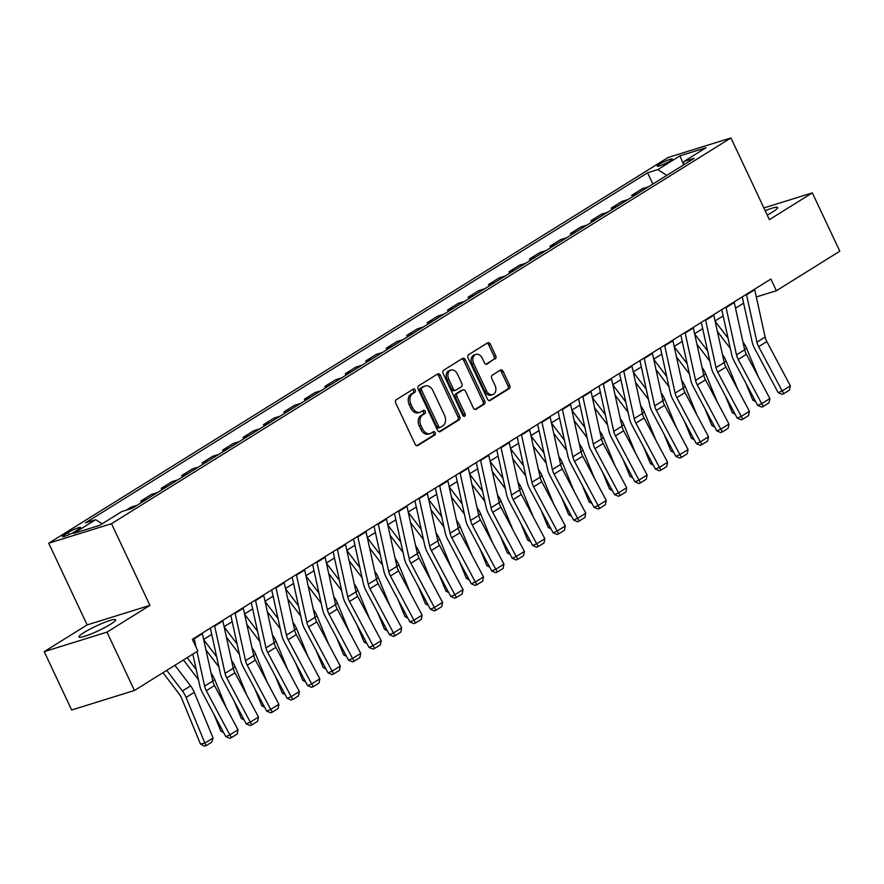 <?xml version="1.0" encoding="UTF-8"?>
<svg xmlns="http://www.w3.org/2000/svg" width="884" height="884" viewBox="0 0 884 884"><rect width="100%" height="100%" fill="white"/><g stroke="black" fill="none" stroke-linecap="round" stroke-linejoin="round"><path stroke-width="1.33" d="M415.215 389.999A1.79 1.304 72.7 0 0 413.336 389.093L396.275 399.723A2.553 1.867 72.7 0 0 395.745 403.016L415.148 444.254A2.553 1.867 72.7 0 0 417.513 445.691A2.553 1.867 72.7 0 0 417.834 445.547L434.895 434.917A1.79 1.304 72.7 0 0 433.392 431.712L431.182 433.083A8.166 5.967 72.7 0 1 430.154 433.558A8.166 5.967 72.7 0 1 422.596 428.95L420.972 425.513A8.166 5.967 72.7 0 1 422.662 414.983L424.873 413.613A1.79 1.304 72.7 0 0 423.37 410.397L421.16 411.778A8.166 5.967 72.7 0 1 420.132 412.242A8.166 5.967 72.7 0 1 412.563 407.646L410.949 404.209A8.166 5.967 72.7 0 1 412.64 393.678L414.85 392.308A1.79 1.304 72.7 0 0 415.215 389.999M420.132 412.242L418.43 412.773A8.166 5.967 72.7 0 1 410.872 408.176L409.248 404.739A8.166 5.967 72.7 0 1 410.938 394.209L413.148 392.827A1.79 1.304 72.7 0 0 412.585 389.568M416.718 445.702L433.204 435.447A1.79 1.304 72.7 0 0 432.641 432.177M430.154 433.558L428.464 434.077A8.166 5.967 72.7 0 1 420.894 429.48L419.281 426.044A8.166 5.967 72.7 0 1 420.972 415.513L423.182 414.132A1.79 1.304 72.7 0 0 422.607 410.872M767.235 215.055A20.288 2.597 -25.2 0 0 772.505 212.027A20.288 2.597 -25.2 0 0 777.622 207.508A20.288 2.597 -25.2 0 0 765.179 210.701M84.046 632.502A20.288 2.597 -25.2 0 0 78.919 637.021A20.288 2.597 -25.2 0 0 90.908 634.016A20.288 2.597 -25.2 0 0 110.511 624.27A20.288 2.597 -25.2 0 0 115.627 619.75A20.288 2.597 -25.2 0 0 103.649 622.767A20.288 2.597 -25.2 0 0 84.046 632.502M659.309 164.302A8.321 1.061 -25.2 0 0 657.21 166.148A8.321 1.061 -25.2 0 0 662.127 164.921A8.321 1.061 -25.2 0 0 670.171 160.921A8.321 1.061 -25.2 0 0 672.271 159.065A8.321 1.061 -25.2 0 0 667.354 160.302A8.321 1.061 -25.2 0 0 659.309 164.302M495.195 359.003A2.553 1.867 72.7 0 0 495.725 355.711L490.277 344.141A2.553 1.867 72.7 0 0 487.913 342.705A2.553 1.867 72.7 0 0 487.592 342.859L468.642 354.661A2.553 1.867 72.7 0 0 468.111 357.954L487.515 399.181A2.553 1.867 72.7 0 0 489.88 400.629A2.553 1.867 72.7 0 0 490.2 400.474L509.151 388.673A2.553 1.867 72.7 0 0 509.681 385.38L503.106 371.402A2.553 1.867 72.7 0 0 500.742 369.965A2.553 1.867 72.7 0 0 500.421 370.12L492.311 375.17A2.553 1.867 72.7 0 0 491.78 378.462L495.04 385.391A6.829 4.984 72.7 0 1 492.775 394.584A6.829 4.984 72.7 0 1 486.454 390.739L473.68 363.589A6.829 4.984 72.7 0 1 475.946 354.396A6.829 4.984 72.7 0 1 482.266 358.241L484.399 362.772A2.553 1.867 72.7 0 0 486.764 364.208A2.553 1.867 72.7 0 0 487.084 364.053L493.493 359.534A2.553 1.867 72.7 0 0 494.023 356.241L488.587 344.672A2.553 1.867 72.7 0 0 487.007 343.224M769.389 219.63L812.341 192.878L839.8 251.222L776.384 290.714L770.892 279.046L192.369 639.32L197.861 650.989L134.445 690.481L106.986 632.126L149.948 605.374L111.506 523.693L730.946 137.948L769.389 219.63M440.32 375.258A2.553 1.867 72.7 0 0 437.956 373.822A2.553 1.867 72.7 0 0 437.635 373.965L418.684 385.767A2.553 1.867 72.7 0 0 418.154 389.059L437.558 430.298A2.553 1.867 72.7 0 0 439.923 431.735A2.553 1.867 72.7 0 0 440.243 431.591L459.194 419.778A2.553 1.867 72.7 0 0 459.724 416.497L440.32 375.258L438.619 375.788A2.553 1.867 72.7 0 0 437.05 374.33M443.657 370.219L462.619 358.407A2.553 1.867 72.7 0 1 462.94 358.263A2.553 1.867 72.7 0 1 465.304 359.7L484.708 400.938A2.553 1.867 72.7 0 1 484.178 404.231L476.067 409.281A2.553 1.867 72.7 0 1 475.747 409.425A2.553 1.867 72.7 0 1 473.382 407.988L465.514 391.269A2.553 1.867 72.7 0 0 463.15 389.833A2.553 1.867 72.7 0 0 462.829 389.977L457.448 393.325A2.553 1.867 72.7 0 0 456.918 396.618L465.106 414.032A1.79 1.304 72.7 0 1 462.862 415.425L443.127 373.501A2.553 1.867 72.7 0 1 443.657 370.219M74.941 531.538L78.543 529.295A8.066 1.028 -25.2 0 0 80.577 527.494A8.066 1.028 -25.2 0 0 75.814 528.698A8.066 1.028 -25.2 0 0 68.024 532.566L64.421 534.809A8.066 1.028 -25.2 0 0 62.388 536.61A8.066 1.028 -25.2 0 0 67.151 535.406A8.066 1.028 -25.2 0 0 74.941 531.538M111.506 523.693L48.719 543.218L668.16 157.463L730.946 137.948M652.878 184.049L647.585 172.789L85.416 522.875L95.693 519.682L73.593 533.439L99.726 525.317L121.815 511.56L132.092 508.366L694.249 158.28L683.984 161.474L683.21 165.153M647.585 172.789L657.851 169.595L679.94 155.838L706.073 147.716L683.984 161.474M149.948 605.374L87.162 624.9L44.2 651.652L106.986 632.126M44.2 651.652L71.659 709.996L134.445 690.481M812.341 192.878L763.886 207.939M87.162 624.9L48.719 543.218M756.306 296.958L776.384 290.714M203.64 639.441L211.729 634.414M224.105 626.701L232.194 621.695M244.559 613.971L252.647 608.954M265.012 601.231L273.09 596.192M285.477 588.49L293.565 583.473M305.93 575.749L314.008 570.721M326.384 563.009L334.461 557.981M346.848 550.268L354.926 545.229M367.302 537.527L375.38 532.5M387.756 524.787L395.844 519.759M408.22 512.046L416.298 507.018M428.674 499.316L436.762 494.3M449.127 486.576L457.205 481.537M469.581 473.835L477.669 468.796M490.045 461.094L498.134 456.056M510.499 448.354L518.577 443.326M530.952 435.613L539.052 430.596M551.417 422.872L559.495 417.845M571.871 410.132L579.948 405.104M592.324 397.391L600.402 392.363M612.789 384.662L620.877 379.645M633.242 371.921L641.331 366.904M653.696 359.18L661.773 354.141M674.161 346.44L682.249 341.423M694.614 333.699L702.692 328.671M715.068 320.958L723.145 315.931M735.532 308.218L743.61 303.19M95.693 519.682L102.113 523.825M136.965 505.328L130.954 507.195L126.069 510.234M141.451 502.532L140.766 501.084L146.788 499.206M157.429 492.587L151.407 494.454L140.766 501.084M161.905 489.791L161.22 488.344L167.242 486.465M177.883 479.846L171.861 481.714L161.22 488.344M182.369 477.051L181.684 475.603L187.706 473.725M198.336 467.106L192.314 468.973L181.684 475.603M202.823 464.31L202.138 462.862L208.16 460.995M218.801 454.365L212.779 456.232L202.138 462.862M223.276 451.569L222.591 450.122L228.613 448.254M239.255 441.624L233.232 443.503L222.591 450.122M243.741 438.84L243.056 437.381L249.078 435.514M259.708 428.884L253.686 430.762L243.056 437.381M264.194 426.099L263.509 424.64L269.532 422.773M280.173 416.143L274.15 418.022L263.509 424.64M284.648 413.358L283.963 411.9L289.985 410.032M300.626 403.413L294.604 405.281L283.963 411.9M305.102 400.618L304.428 399.17L310.439 397.292M321.08 390.673L315.058 392.54L304.428 399.17M325.566 387.877L324.881 386.43L330.903 384.551M341.533 377.932L335.522 379.8L324.881 386.43M346.02 375.136L345.335 373.689L351.357 371.81M361.998 365.191L355.976 367.059L345.335 373.689M366.473 362.396L365.799 360.948L371.81 359.07M382.452 352.451L376.429 354.318L365.799 360.948M386.938 349.655L386.253 348.208L392.275 346.34M402.905 339.71L396.894 341.578L386.253 348.208M407.391 336.914L406.706 335.467L412.729 333.599M423.37 326.969L417.347 328.848L406.706 335.467M427.845 324.185L427.171 322.726L433.182 320.859M443.823 314.229L437.801 316.107L427.171 322.726M448.31 311.444L447.624 309.986L453.647 308.118M464.277 301.488L458.266 303.367L447.624 309.986M468.763 298.704L468.078 297.245L474.1 295.378M484.741 288.759L478.719 290.626L468.078 297.245M489.217 285.963L488.532 284.515L494.554 282.637M505.195 276.018L499.173 277.885L488.532 284.515M509.681 273.222L508.996 271.775L515.018 269.896M525.649 263.277L519.626 265.145L508.996 271.775M530.135 260.482L529.45 259.034L535.472 257.156M546.113 250.537L540.091 252.404L529.45 259.034M550.588 247.741L549.903 246.293L555.926 244.415M566.567 237.796L560.544 239.663L549.903 246.293M571.053 235L570.368 233.553L576.39 231.685M587.02 225.055L580.998 226.923L570.368 233.553M591.506 222.26L590.821 220.812L596.844 218.945M607.485 212.315L601.463 214.193L590.821 220.812M611.96 209.53L611.275 208.072L617.297 206.204M627.938 199.574L621.916 201.453L611.275 208.072M632.425 196.789L631.74 195.331L637.751 193.463M648.392 186.833L642.37 188.712L631.74 195.331M666.79 175.386L657.851 169.595M679.94 155.838L683.398 164.269M439.127 431.746L457.503 420.309A2.553 1.867 72.7 0 0 458.022 417.016L438.619 375.788M421.955 387.877A1.79 1.304 72.7 0 0 421.591 390.187L438.619 426.375A1.79 1.304 72.7 0 0 440.497 427.281L442.829 425.834A8.166 5.967 72.7 0 0 444.519 415.303L432.873 390.562A8.166 5.967 72.7 0 0 425.314 385.954A8.166 5.967 72.7 0 0 424.287 386.43L420.265 388.407A1.79 1.304 72.7 0 0 419.889 390.706L421.591 390.187M438.807 427.812A1.79 1.304 72.7 0 1 436.917 426.906L419.889 390.706M425.314 385.954L423.613 386.485A8.166 5.967 72.7 0 0 422.585 386.96L424.287 386.43M420.265 388.407L422.585 386.96M474.951 409.447L482.476 404.75A2.553 1.867 72.7 0 0 483.007 401.469L463.603 360.23A2.553 1.867 72.7 0 0 462.023 358.782M461.791 390.297A2.553 1.867 72.7 0 0 461.448 390.352A2.553 1.867 72.7 0 0 461.128 390.507L455.746 393.855A2.553 1.867 72.7 0 0 455.216 397.148L463.415 414.552L465.106 414.032M463.525 416.242A1.79 1.304 72.7 0 0 463.415 414.552M457.348 373.91A6.829 4.984 72.7 0 0 451.017 370.064A6.829 4.984 72.7 0 0 448.752 379.269L453.249 388.827A2.553 1.867 72.7 0 0 455.614 390.264A2.553 1.867 72.7 0 0 455.934 390.12L461.315 386.772A2.553 1.867 72.7 0 0 461.846 383.479L457.348 373.91M451.017 370.064L449.326 370.595A6.829 4.984 72.7 0 0 447.05 379.788L448.752 379.269M454.232 390.651A2.553 1.867 72.7 0 1 453.923 390.794A2.553 1.867 72.7 0 1 451.558 389.358L447.05 379.788M485.979 364.219L493.493 359.534M475.946 354.396L474.244 354.926A6.829 4.984 72.7 0 0 471.979 364.12L473.68 363.589M492.775 394.584L491.073 395.115A6.829 4.984 72.7 0 1 484.752 391.269L471.979 364.12M489.095 400.64L507.46 389.203A2.553 1.867 72.7 0 0 507.991 385.91L501.416 371.932A2.553 1.867 72.7 0 0 499.836 370.484M162.988 672.702L179.187 694.017A13.006 8.729 58.1 0 1 181.662 698.327L200.447 744.019L204.878 743.124L186.093 697.432A19.503 13.094 -121.9 0 0 182.391 690.979L166.722 670.37M213.066 738.018L211.773 742.129L206.038 745.698L204.878 743.124L213.066 738.018L194.27 692.338A19.503 13.094 -121.9 0 0 190.568 685.885L174.91 665.276M206.038 745.698L204.27 746.052L200.447 744.019M202.248 633.165A9.105 6.111 58.1 0 1 202.381 633.717L212.801 681.023A13.006 8.729 -121.9 0 0 214.492 685.564L238.006 729.786L229.829 734.88L231.431 737.61L229.818 738.306L225.796 736.615L202.27 692.393A19.503 13.094 58.1 0 1 199.74 685.586L192.811 654.127M225.796 736.615L229.829 734.88L206.303 690.658A13.006 8.729 -121.9 0 1 204.613 686.117L196.999 651.519M194.06 638.259A9.105 6.111 58.1 0 1 194.204 638.812L196.027 647.077M238.006 729.786L237.155 734.051L231.431 737.61M183.441 659.961L198.436 679.686M213.928 714.305L220.912 731.278L222.757 730.902M196.193 669.486L187.176 657.641M226.359 707.885L214.724 679.597A19.503 13.094 -121.9 0 0 211.077 673.21M223.762 732.803L220.912 731.278M205.95 649.928L218.889 666.945M234.382 701.564L241.365 718.537L243.21 718.162M216.646 656.746L203.707 639.729M246.824 695.144L235.188 666.856A19.503 13.094 -121.9 0 0 231.531 660.47M244.227 720.062L241.365 718.537M226.415 637.187L239.354 654.215M254.846 688.824L261.819 705.797L263.664 705.421M237.111 644.005L224.16 626.988M267.277 682.415L255.642 654.116A19.503 13.094 -121.9 0 0 251.995 647.729M264.681 707.322L261.819 705.797M222.702 620.424A9.105 6.111 58.1 0 1 222.845 620.977L233.254 668.282A13.006 8.729 -121.9 0 0 234.945 672.823L258.471 717.046L250.282 722.14L251.885 724.869L250.271 725.565L246.249 723.874L222.735 679.652A19.503 13.094 58.1 0 1 220.193 672.846L210.348 628.115M246.249 723.874L250.282 722.14L226.768 677.918A13.006 8.729 -121.9 0 1 225.066 673.376L214.657 626.071A9.105 6.111 58.1 0 0 214.525 625.518M258.471 717.046L257.609 721.311L251.885 724.869M243.166 607.684A9.105 6.111 58.1 0 1 243.299 608.236L253.708 655.541A13.006 8.729 -121.9 0 0 255.41 660.083L278.924 704.305L270.736 709.399L272.338 712.139L270.725 712.824L266.703 711.134L243.188 666.912A19.503 13.094 58.1 0 1 240.647 660.105L230.801 615.386M266.703 711.134L270.736 709.399L247.222 665.177A13.006 8.729 -121.9 0 1 245.531 660.635L235.111 613.33A9.105 6.111 58.1 0 0 234.978 612.778M278.924 704.305L278.073 708.57L272.338 712.139M263.62 594.943A9.105 6.111 58.1 0 1 263.752 595.496L274.173 642.801A13.006 8.729 -121.9 0 0 275.863 647.342L299.378 691.564L291.201 696.658L292.803 699.399L291.19 700.095L287.167 698.393L263.642 654.182A19.503 13.094 58.1 0 1 261.1 647.364L251.266 602.645M287.167 698.393L291.201 696.658L267.675 652.436A13.006 8.729 -121.9 0 1 265.985 647.895L255.575 600.59A9.105 6.111 58.1 0 0 255.432 600.037M299.378 691.564L298.527 695.83L292.803 699.399M246.868 624.447L259.808 641.475M275.3 676.083L282.272 693.056L284.129 692.68M257.564 631.275L244.625 614.247M287.731 669.674L276.095 641.375A19.503 13.094 -121.9 0 0 272.449 634.988M285.134 694.581L282.272 693.056M284.073 582.202A9.105 6.111 58.1 0 1 284.217 582.755L294.626 630.06A13.006 8.729 -121.9 0 0 296.317 634.601L319.842 678.824L311.654 683.918L313.256 686.658L311.643 687.354L307.621 685.664L284.107 641.441A19.503 13.094 58.1 0 1 281.565 634.624L271.719 589.904M307.621 685.664L311.654 683.918L288.14 639.707A13.006 8.729 -121.9 0 1 286.438 635.154L276.029 587.86A9.105 6.111 58.1 0 0 275.896 587.296M319.842 678.824L318.98 683.089L313.256 686.658M267.322 611.717L280.261 628.734M295.753 663.354L302.737 680.315L304.582 679.94M278.018 618.535L265.078 601.507M308.196 656.934L296.56 628.635A19.503 13.094 -121.9 0 0 292.902 622.248M305.599 681.84L302.737 680.315M287.786 598.976L300.726 615.993M316.218 650.613L323.19 667.575L325.036 667.199M298.472 605.794L285.532 588.766M328.649 644.193L317.013 615.894A19.503 13.094 -121.9 0 0 313.367 609.507M326.052 669.111L323.19 667.575M308.24 586.236L321.179 603.253M336.671 637.872L343.644 654.834L345.5 654.469M318.936 593.053L305.997 576.036M349.103 631.452L337.467 603.153A19.503 13.094 -121.9 0 0 333.821 596.777M346.506 656.37L343.644 654.834M328.693 573.495L341.633 590.512M357.125 625.132L364.109 642.093L365.954 641.729M339.39 580.313L326.45 563.296M369.567 618.712L357.932 590.413A19.503 13.094 -121.9 0 0 354.274 584.037M366.971 643.629L364.109 642.093M349.147 560.754L362.097 577.771M377.59 612.391L384.562 629.364L386.407 628.988M359.843 567.572L346.904 550.555M390.021 605.971L378.385 577.683A19.503 13.094 -121.9 0 0 374.739 571.296M387.424 630.889L384.562 629.364M304.538 569.462A9.105 6.111 58.1 0 1 304.671 570.014L315.08 617.319A13.006 8.729 -121.9 0 0 316.781 621.872L340.296 666.083L332.108 671.188L333.71 673.917L332.097 674.614L328.074 672.923L304.56 628.701A19.503 13.094 58.1 0 1 302.019 621.883L292.173 577.164M328.074 672.923L332.108 671.188L308.593 626.966A13.006 8.729 -121.9 0 1 306.903 622.424L296.483 575.119A9.105 6.111 58.1 0 0 296.35 574.567M340.296 666.083L339.445 670.348L333.71 673.917M324.992 556.732A9.105 6.111 58.1 0 1 325.124 557.285L335.544 604.59A13.006 8.729 -121.9 0 0 337.235 609.131L360.749 653.353L352.572 658.447L354.175 661.177L352.561 661.873L348.539 660.182L325.014 615.96A19.503 13.094 58.1 0 1 322.472 609.142L312.627 564.423M348.539 660.182L352.572 658.447L329.047 614.225A13.006 8.729 -121.9 0 1 327.356 609.684L316.947 562.379A9.105 6.111 58.1 0 0 316.803 561.826M360.749 653.353L359.898 657.608L354.175 661.177M345.445 543.991A9.105 6.111 58.1 0 1 345.578 544.544L355.998 591.849A13.006 8.729 -121.9 0 0 357.688 596.391L381.214 640.613L373.026 645.707L374.628 648.436L373.015 649.132L368.993 647.442L345.478 603.219A19.503 13.094 58.1 0 1 342.937 596.402L333.091 551.682M368.993 647.442L373.026 645.707L349.512 601.485A13.006 8.729 -121.9 0 1 347.81 596.943L337.401 549.638A9.105 6.111 58.1 0 0 337.268 549.086M381.214 640.613L380.352 644.867L374.628 648.436M365.899 531.251A9.105 6.111 58.1 0 1 366.042 531.803L376.451 579.108A13.006 8.729 -121.9 0 0 378.142 583.65L401.668 627.872L393.479 632.966L395.082 635.695L393.468 636.392L389.446 634.701L365.932 590.479A19.503 13.094 58.1 0 1 363.39 583.672L353.545 538.942M389.446 634.701L393.479 632.966L369.965 588.744A13.006 8.729 -121.9 0 1 368.274 584.202L357.854 536.897A9.105 6.111 58.1 0 0 357.722 536.345M401.668 627.872L400.817 632.126L395.082 635.695M386.363 518.51A9.105 6.111 58.1 0 1 386.496 519.063L396.916 566.368A13.006 8.729 -121.9 0 0 398.607 570.909L422.121 615.131L413.944 620.225L415.546 622.955L413.933 623.651L409.911 621.96L386.385 577.738A19.503 13.094 58.1 0 1 383.844 570.931L373.998 526.201M409.911 621.96L413.944 620.225L390.419 576.003A13.006 8.729 -121.9 0 1 388.728 571.462L378.319 524.157A9.105 6.111 58.1 0 0 378.175 523.604M422.121 615.131L421.27 619.397L415.546 622.955M369.611 548.014L382.551 565.031M398.043 599.65L405.016 616.623L406.872 616.247M380.308 554.832L367.368 537.815M410.474 593.23L398.839 564.942A19.503 13.094 -121.9 0 0 395.192 558.555M407.878 618.148L405.016 616.623M406.817 505.77A9.105 6.111 58.1 0 1 406.949 506.322L417.37 553.627A13.006 8.729 -121.9 0 0 419.06 558.169L442.586 602.391L434.398 607.485L436 610.214L434.387 610.91L430.364 609.22L406.85 564.998A19.503 13.094 58.1 0 1 404.308 558.191L394.463 513.46M430.364 609.22L434.398 607.485L410.883 563.263A13.006 8.729 -121.9 0 1 409.182 558.721L398.772 511.416A9.105 6.111 58.1 0 0 398.64 510.864M442.586 602.391L441.724 606.656L436 610.214M390.065 535.273L403.005 552.301M418.497 586.91L425.48 603.882L427.326 603.507M400.761 542.091L387.822 525.074M430.939 580.49L419.303 552.202A19.503 13.094 -121.9 0 0 415.646 545.815M428.331 605.407L425.48 603.882M427.27 493.029A9.105 6.111 58.1 0 1 427.414 493.581L437.823 540.886A13.006 8.729 -121.9 0 0 439.514 545.428L463.039 589.65L454.851 594.744L456.453 597.485L454.84 598.17L450.818 596.479L427.303 552.257A19.503 13.094 58.1 0 1 424.762 545.45L414.916 500.731M450.818 596.479L454.851 594.744L431.337 550.522A13.006 8.729 -121.9 0 1 429.646 545.981L419.226 498.675A9.105 6.111 58.1 0 0 419.093 498.123M463.039 589.65L462.188 593.915L456.453 597.485M410.519 522.532L423.469 539.56M438.95 574.169L445.934 591.142L447.779 590.766M421.215 529.35L408.275 512.333M451.392 567.76L439.757 539.461A19.503 13.094 -121.9 0 0 436.11 533.074M448.796 592.667L445.934 591.142M447.735 480.288A9.105 6.111 58.1 0 1 447.868 480.841L458.277 528.146A13.006 8.729 -121.9 0 0 459.978 532.687L483.493 576.909L475.316 582.004L476.907 584.744L475.294 585.44L471.282 583.738L447.757 539.527A19.503 13.094 58.1 0 1 445.216 532.709L435.37 487.99M471.282 583.738L475.316 582.004L451.79 537.781A13.006 8.729 -121.9 0 1 450.1 533.24L439.691 485.935A9.105 6.111 58.1 0 0 439.547 485.382M483.493 576.909L482.642 581.175L476.907 584.744M430.983 509.792L443.923 526.82M459.415 561.428L466.387 578.401L468.244 578.025M441.68 516.621L428.74 499.593M471.846 555.019L460.21 526.72A19.503 13.094 -121.9 0 0 456.564 520.333M469.249 579.926L466.387 578.401M468.188 467.548A9.105 6.111 58.1 0 1 468.321 468.1L478.741 515.405A13.006 8.729 -121.9 0 0 480.432 519.947L503.946 564.169L495.769 569.263L497.372 572.003L495.758 572.699L491.736 571.009L468.222 526.787A19.503 13.094 58.1 0 1 465.68 519.969L455.835 475.249M491.736 571.009L495.769 569.263L472.255 525.052A13.006 8.729 -121.9 0 1 470.553 520.499L460.144 473.205A9.105 6.111 58.1 0 0 460.012 472.642M503.946 564.169L503.095 568.434L497.372 572.003M451.437 497.062L464.376 514.079M479.868 548.699L486.852 565.661L488.697 565.285M462.133 503.88L449.194 486.852M492.311 542.279L480.675 513.98A19.503 13.094 -121.9 0 0 477.017 507.593M489.703 567.185L486.852 565.661M488.642 454.807A9.105 6.111 58.1 0 1 488.786 455.359L499.195 502.664A13.006 8.729 -121.9 0 0 500.885 507.217L524.411 551.428L516.223 556.533L517.825 559.263L516.212 559.959L512.19 558.268L488.675 514.046A19.503 13.094 58.1 0 1 486.134 507.228L476.288 462.509M512.19 558.268L516.223 556.533L492.708 512.311A13.006 8.729 -121.9 0 1 491.018 507.77L480.598 460.465A9.105 6.111 58.1 0 0 480.465 459.912M524.411 551.428L523.549 555.693L517.825 559.263M471.89 484.322L484.841 501.338M500.322 535.958L507.305 552.92L509.151 552.544M482.587 491.139L469.647 474.111M512.764 529.538L501.129 501.239A19.503 13.094 -121.9 0 0 497.471 494.852M510.167 554.456L507.305 552.92M509.107 442.077A9.105 6.111 58.1 0 1 509.239 442.63L519.648 489.935A13.006 8.729 -121.9 0 0 521.35 494.476L544.864 538.699L536.687 543.793L538.279 546.522L536.665 547.218L532.654 545.527L509.129 501.305A19.503 13.094 58.1 0 1 506.587 494.488L496.742 449.768M532.654 545.527L536.687 543.793L513.162 499.571A13.006 8.729 -121.9 0 1 511.471 495.029L501.051 447.724A9.105 6.111 58.1 0 0 500.919 447.171M544.864 538.699L544.014 542.953L538.279 546.522M492.355 471.581L505.294 488.598M520.787 523.217L527.759 540.179L529.604 539.815M503.051 478.399L490.101 461.382M533.218 516.797L521.582 488.498A19.503 13.094 -121.9 0 0 517.936 482.123M530.621 541.715L527.759 540.179M512.808 458.84L525.748 475.857M541.24 510.477L548.224 527.439L550.069 527.074M523.505 465.658L510.565 448.641M553.682 504.057L542.036 475.758A19.503 13.094 -121.9 0 0 538.389 469.382M551.075 528.975L548.224 527.439M533.262 446.1L546.202 463.117M561.694 497.736L568.677 514.709L570.523 514.333M543.958 452.917L531.019 435.9M574.136 491.316L562.5 463.028A19.503 13.094 -121.9 0 0 558.843 456.641M571.539 516.234L568.677 514.709M553.727 433.359L566.666 450.376M582.158 484.996L589.131 501.968L590.976 501.593M564.423 440.177L551.472 423.16M594.589 478.576L582.954 450.287A19.503 13.094 -121.9 0 0 579.307 443.901M591.993 503.493L589.131 501.968M574.18 420.618L587.12 437.646M602.612 472.255L609.595 489.228L611.441 488.852M584.876 427.436L571.937 410.419M615.043 465.835L603.407 437.547A19.503 13.094 -121.9 0 0 599.761 431.16M612.446 490.753L609.595 489.228M594.634 407.878L607.573 424.906M623.065 459.514L630.049 476.487L631.894 476.111M605.33 414.695L592.39 397.678M635.508 453.105L623.872 424.806A19.503 13.094 -121.9 0 0 620.214 418.419M632.911 478.012L630.049 476.487M615.098 395.137L628.038 412.165M643.53 446.774L650.502 463.746L652.348 463.371M625.795 401.966L612.844 384.938M655.961 440.365L644.326 412.066A19.503 13.094 -121.9 0 0 640.679 405.679M653.364 465.271L650.502 463.746M635.552 382.407L648.491 399.424M663.983 434.044L670.956 451.006L672.812 450.63M646.248 389.225L633.309 372.197M676.415 427.624L664.779 399.325A19.503 13.094 -121.9 0 0 661.133 392.938M673.818 452.531L670.956 451.006M656.005 369.667L668.945 386.684M684.437 421.303L691.421 438.265L693.266 437.889M666.702 376.485L653.762 359.457M696.879 414.883L685.244 386.584A19.503 13.094 -121.9 0 0 681.586 380.197M694.283 439.801L691.421 438.265M529.56 429.337A9.105 6.111 58.1 0 1 529.693 429.889L540.113 477.194A13.006 8.729 -121.9 0 0 541.804 481.736L565.318 525.958L557.141 531.052L558.743 533.781L557.13 534.477L553.108 532.787L529.582 488.565A19.503 13.094 58.1 0 1 527.052 481.747L517.206 437.027M553.108 532.787L557.141 531.052L533.616 486.83A13.006 8.729 -121.9 0 1 531.925 482.288L521.516 434.983A9.105 6.111 58.1 0 0 521.372 434.431M565.318 525.958L564.467 530.212L558.743 533.781M550.014 416.596A9.105 6.111 58.1 0 1 550.157 417.149L560.567 464.454A13.006 8.729 -121.9 0 0 562.257 468.995L585.783 513.217L577.595 518.311L579.197 521.041L577.584 521.737L573.561 520.046L550.047 475.824A19.503 13.094 58.1 0 1 547.505 469.017L537.66 424.287M573.561 520.046L577.595 518.311L554.08 474.089A13.006 8.729 -121.9 0 1 552.389 469.548L541.969 422.243A9.105 6.111 58.1 0 0 541.837 421.69M585.783 513.217L584.921 517.471L579.197 521.041M570.478 403.855A9.105 6.111 58.1 0 1 570.611 404.408L581.02 451.713A13.006 8.729 -121.9 0 0 582.722 456.254L606.236 500.477L598.059 505.571L599.65 508.3L598.037 508.996L594.026 507.305L570.5 463.083A19.503 13.094 58.1 0 1 567.959 456.277L558.113 411.546M594.026 507.305L598.059 505.571L574.534 461.349A13.006 8.729 -121.9 0 1 572.843 456.807L562.423 409.502A9.105 6.111 58.1 0 0 562.29 408.949M606.236 500.477L605.385 504.742L599.65 508.3M590.932 391.115A9.105 6.111 58.1 0 1 591.064 391.667L601.485 438.972A13.006 8.729 -121.9 0 0 603.175 443.514L626.69 487.736L618.513 492.83L620.115 495.559L618.502 496.256L614.479 494.565L590.954 450.343A19.503 13.094 58.1 0 1 588.424 443.536L578.578 398.806M614.479 494.565L618.513 492.83L594.987 448.608A13.006 8.729 -121.9 0 1 593.297 444.066L582.888 396.761A9.105 6.111 58.1 0 0 582.744 396.209M626.69 487.736L625.839 492.001L620.115 495.559M611.385 378.374A9.105 6.111 58.1 0 1 611.529 378.927L621.938 426.232A13.006 8.729 -121.9 0 0 623.629 430.773L647.154 474.995L638.966 480.089L640.569 482.83L638.955 483.515L634.933 481.824L611.419 437.602A19.503 13.094 58.1 0 1 608.877 430.795L599.032 386.076M634.933 481.824L638.966 480.089L615.452 435.867A13.006 8.729 -121.9 0 1 613.75 431.326L603.341 384.021A9.105 6.111 58.1 0 0 603.208 383.468M647.154 474.995L646.292 479.261L640.569 482.83M631.85 365.633A9.105 6.111 58.1 0 1 631.983 366.186L642.392 413.491A13.006 8.729 -121.9 0 0 644.093 418.033L667.608 462.255L659.42 467.349L661.022 470.089L659.409 470.785L655.387 469.095L631.872 424.873A19.503 13.094 58.1 0 1 629.331 418.055L619.485 373.335M655.387 469.095L659.42 467.349L635.905 423.127A13.006 8.729 -121.9 0 1 634.215 418.585L623.795 371.28A9.105 6.111 58.1 0 0 623.662 370.728M667.608 462.255L666.757 466.52L661.022 470.089M652.304 352.893A9.105 6.111 58.1 0 1 652.436 353.445L662.856 400.75A13.006 8.729 -121.9 0 0 664.547 405.292L688.061 449.514L679.884 454.608L681.487 457.348L679.873 458.045L675.851 456.354L652.326 412.132A19.503 13.094 58.1 0 1 649.784 405.314L639.939 360.595M675.851 456.354L679.884 454.608L656.359 410.397A13.006 8.729 -121.9 0 1 654.668 405.844L644.259 358.55A9.105 6.111 58.1 0 0 644.116 357.987M688.061 449.514L687.211 453.779L681.487 457.348M672.757 340.152A9.105 6.111 58.1 0 1 672.901 340.705L683.31 388.01A13.006 8.729 -121.9 0 0 685.001 392.562L708.526 436.773L700.338 441.878L701.94 444.608L700.327 445.304L696.305 443.613L672.79 399.391A19.503 13.094 58.1 0 1 670.249 392.573L660.403 347.854M696.305 443.613L700.338 441.878L676.824 397.656A13.006 8.729 -121.9 0 1 675.122 393.115L664.713 345.81A9.105 6.111 58.1 0 0 664.58 345.257M708.526 436.773L707.664 441.039L701.94 444.608M693.211 327.423A9.105 6.111 58.1 0 1 693.354 327.975L703.763 375.28A13.006 8.729 -121.9 0 0 705.465 379.822L728.98 424.044L720.791 429.138L722.394 431.867L720.78 432.563L716.758 430.873L693.244 386.651A19.503 13.094 58.1 0 1 690.702 379.833L680.857 335.113M716.758 430.873L720.791 429.138L697.277 384.916A13.006 8.729 -121.9 0 1 695.586 380.374L685.166 333.069A9.105 6.111 58.1 0 0 685.034 332.517M728.98 424.044L728.129 428.298L722.394 431.867M676.47 356.926L689.409 373.943M704.902 408.563L711.874 425.524L713.719 425.16M687.155 363.744L674.216 346.727M717.333 402.143L705.697 373.844A19.503 13.094 -121.9 0 0 702.051 367.468M714.736 427.06L711.874 425.524M713.675 314.682A9.105 6.111 58.1 0 1 713.808 315.234L724.228 362.539A13.006 8.729 -121.9 0 0 725.919 367.081L749.433 411.303L741.256 416.397L742.858 419.127L741.245 419.823L737.223 418.132L713.697 373.91A19.503 13.094 58.1 0 1 711.156 367.092L701.31 322.373M737.223 418.132L741.256 416.397L717.731 372.175A13.006 8.729 -121.9 0 1 716.04 367.633L705.631 320.328A9.105 6.111 58.1 0 0 705.487 319.776M749.433 411.303L748.582 415.557L742.858 419.127M696.923 344.185L709.863 361.202M725.355 395.822L732.328 412.784L734.184 412.419M707.62 351.003L694.68 333.986M737.786 389.402L726.151 361.103A19.503 13.094 -121.9 0 0 722.504 354.727M735.19 414.32L732.328 412.784M734.129 301.941A9.105 6.111 58.1 0 1 734.261 302.494L744.682 349.799A13.006 8.729 -121.9 0 0 746.372 354.34L769.898 398.562L761.71 403.656L763.312 406.386L761.699 407.082L757.676 405.391L734.162 361.169A19.503 13.094 58.1 0 1 731.62 354.362L721.775 309.632M757.676 405.391L761.71 403.656L738.195 359.434A13.006 8.729 -121.9 0 1 736.494 354.893L726.084 307.588A9.105 6.111 58.1 0 0 725.952 307.035M769.898 398.562L769.036 402.817L763.312 406.386M717.377 331.445L730.317 348.462M745.809 383.081L752.792 400.054L754.638 399.678M728.073 338.263L715.134 321.246M758.251 376.661L746.615 348.373A19.503 13.094 -121.9 0 0 742.958 341.986M755.643 401.579L752.792 400.054M754.582 289.201A9.105 6.111 58.1 0 1 754.726 289.753L765.135 337.058A13.006 8.729 -121.9 0 0 766.826 341.6L790.351 385.822L782.163 390.916L783.765 393.645L782.152 394.341L778.13 392.651L754.616 348.429A19.503 13.094 58.1 0 1 752.074 341.622L742.229 296.891M778.13 392.651L782.163 390.916L758.649 346.694A13.006 8.729 -121.9 0 1 756.958 342.152L746.538 294.847A9.105 6.111 58.1 0 0 746.405 294.295M790.351 385.822L789.5 390.087L783.765 393.645M65.073 536.179L64.421 534.809M68.996 534.621L68.024 532.566M410.938 394.209L412.64 393.678M409.248 404.739L410.949 404.209M410.872 408.176L412.563 407.646M423.182 414.132L424.873 413.613M420.972 415.513L422.662 414.983M419.281 426.044L420.972 425.513M420.894 429.48L422.596 428.95M433.204 435.447L434.895 434.917M417.16 445.746L417.834 445.547M413.148 392.827L414.85 392.308M458.022 417.016L459.724 416.497M457.503 420.309L459.194 419.778M439.569 431.801L440.243 431.591M436.917 426.906L438.619 426.375M463.603 360.23L465.304 359.7M483.007 401.469L484.708 400.938M482.476 404.75L484.178 404.231M475.393 409.491L476.067 409.281M461.128 390.507L462.829 389.977M455.746 393.855L457.448 393.325M455.216 397.148L456.918 396.618M451.558 389.358L453.249 388.827M486.421 364.263L487.084 364.053M484.752 391.269L486.454 390.739M501.416 371.932L503.106 371.402M507.991 385.91L509.681 385.38M507.46 389.203L509.151 388.673M489.537 400.684L490.2 400.474M488.587 344.672L490.277 344.141M494.023 356.241L495.725 355.711M186.093 697.432L194.27 692.338M182.391 690.979L190.568 685.885M212.801 681.023L204.613 686.117M214.492 685.564L206.303 690.658M202.381 633.717L194.204 638.812M212.757 680.824L214.724 679.597M233.21 668.083L235.188 666.856M253.664 655.342L255.642 654.116M233.254 668.282L225.066 673.376M234.945 672.823L226.768 677.918M222.845 620.977L214.657 626.071M253.708 655.541L245.531 660.635M255.41 660.083L247.222 665.177M243.299 608.236L235.111 613.33M274.173 642.801L265.985 647.895M275.863 647.342L267.675 652.436M263.752 595.496L255.575 600.59M274.128 642.602L276.095 641.375M294.626 630.06L286.438 635.154M296.317 634.601L288.14 639.707M284.217 582.755L276.029 587.86M294.582 629.861L296.56 628.635M315.036 617.12L317.013 615.894M335.5 604.391L337.467 603.153M355.954 591.65L357.932 590.413M376.407 578.909L378.385 577.683M315.08 617.319L306.903 622.424M316.781 621.872L308.593 626.966M304.671 570.014L296.483 575.119M335.544 604.59L327.356 609.684M337.235 609.131L329.047 614.225M325.124 557.285L316.947 562.379M355.998 591.849L347.81 596.943M357.688 596.391L349.512 601.485M345.578 544.544L337.401 549.638M376.451 579.108L368.274 584.202M378.142 583.65L369.965 588.744M366.042 531.803L357.854 536.897M396.916 566.368L388.728 571.462M398.607 570.909L390.419 576.003M386.496 519.063L378.319 524.157M396.872 566.169L398.839 564.942M417.37 553.627L409.182 558.721M419.06 558.169L410.883 563.263M406.949 506.322L398.772 511.416M417.325 553.428L419.303 552.202M437.823 540.886L429.646 545.981M439.514 545.428L431.337 550.522M427.414 493.581L419.226 498.675M437.779 540.688L439.757 539.461M458.277 528.146L450.1 533.24M459.978 532.687L451.79 537.781M447.868 480.841L439.691 485.935M458.243 527.947L460.21 526.72M478.741 515.405L470.553 520.499M480.432 519.947L472.255 525.052M468.321 468.1L460.144 473.205M478.697 515.206L480.675 513.98M499.195 502.664L491.018 507.77M500.885 507.217L492.708 512.311M488.786 455.359L480.598 460.465M499.151 502.466L501.129 501.239M519.648 489.935L511.471 495.029M521.35 494.476L513.162 499.571M509.239 442.63L501.051 447.724M519.604 489.736L521.582 488.498M540.069 476.995L542.036 475.758M560.522 464.255L562.5 463.028M580.976 451.514L582.954 450.287M601.44 438.773L603.407 437.547M621.894 426.033L623.872 424.806M642.348 413.292L644.326 412.066M662.812 400.551L664.779 399.325M683.266 387.811L685.244 386.584M540.113 477.194L531.925 482.288M541.804 481.736L533.616 486.83M529.693 429.889L521.516 434.983M560.567 464.454L552.389 469.548M562.257 468.995L554.08 474.089M550.157 417.149L541.969 422.243M581.02 451.713L572.843 456.807M582.722 456.254L574.534 461.349M570.611 404.408L562.423 409.502M601.485 438.972L593.297 444.066M603.175 443.514L594.987 448.608M591.064 391.667L582.888 396.761M621.938 426.232L613.75 431.326M623.629 430.773L615.452 435.867M611.529 378.927L603.341 384.021M642.392 413.491L634.215 418.585M644.093 418.033L635.905 423.127M631.983 366.186L623.795 371.28M662.856 400.75L654.668 405.844M664.547 405.292L656.359 410.397M652.436 353.445L644.259 358.55M683.31 388.01L675.122 393.115M685.001 392.562L676.824 397.656M672.901 340.705L664.713 345.81M703.763 375.28L695.586 380.374M705.465 379.822L697.277 384.916M693.354 327.975L685.166 333.069M703.719 375.081L705.697 373.844M724.228 362.539L716.04 367.633M725.919 367.081L717.731 372.175M713.808 315.234L705.631 320.328M724.184 362.341L726.151 361.103M744.682 349.799L736.494 354.893M746.372 354.34L738.195 359.434M734.261 302.494L726.084 307.588M744.637 349.6L746.615 348.373M765.135 337.058L756.958 342.152M766.826 341.6L758.649 346.694M754.726 289.753L746.538 294.847M438.574 427.911L440.276 427.381M461.448 390.352L463.15 389.833M453.923 390.794L455.614 390.264"/></g></svg>
